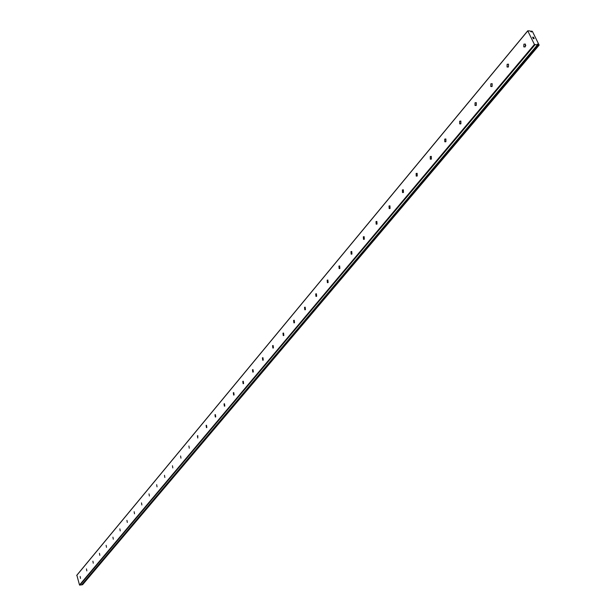 <?xml version="1.0" encoding="UTF-8"?>
<svg xmlns="http://www.w3.org/2000/svg" width="616" height="616" viewBox="0 0 616 616"><rect width="100%" height="100%" fill="white"/><g stroke="black" fill="none" stroke-linecap="round" stroke-linejoin="round"><path stroke-width="0.92" d="M81.628 584.907L537.391 44.968L537.329 44.059L539.162 45.107L532.363 31.362L531.4 31.085L531.462 31.986L530.16 30.977L527.758 30.8L76.861 575.182L79.51 584.984L81.628 584.907L537.368 44.983L534.418 44.444L527.758 30.8M537.937 44.414L82.121 584.376L82.459 584.761L539.162 45.107M80.157 576.476L80.511 578.447L80.157 576.476M86.471 568.907L86.825 570.893L86.471 568.907M92.901 561.191L93.262 563.193L92.901 561.191M99.446 553.33L99.815 555.347L99.446 553.33M106.129 545.322L106.491 547.355L106.129 545.322M112.928 537.16L113.29 539.208L112.928 537.16M119.866 528.844L120.228 530.907L119.866 528.844M126.934 520.358L127.304 522.437L126.934 520.358M134.149 511.703L134.511 513.806L134.149 511.703M141.503 502.879L141.873 504.997L141.503 502.879M149.01 493.878L149.372 496.011L149.01 493.878M156.664 484.692L157.026 486.848L156.664 484.692M164.48 475.321L164.842 477.492L164.48 475.321M172.457 465.75L172.819 467.937L172.457 465.75M180.604 455.979L180.958 458.188L180.604 455.979M188.919 445.999L189.274 448.225L188.919 445.999M197.42 435.812L197.805 435.681L197.767 438.053L197.42 435.812M206.098 425.394L206.499 425.263L206.845 427.527L206.445 427.658L206.098 425.394M214.969 414.753L215.392 414.622L215.731 416.901L215.307 417.04L214.969 414.753M224.039 403.873L224.478 403.742L224.817 406.044L224.37 406.175L224.039 403.873M233.31 392.754L233.772 392.615L234.103 394.933L233.641 395.079L233.31 392.754M242.789 381.381L243.274 381.235L243.597 383.575L243.112 383.722L242.789 381.381M252.491 369.746L252.999 369.6L253.315 371.964L252.806 372.103L252.491 369.746M262.416 357.842L262.947 357.696L263.255 360.075L262.724 360.221L262.416 357.842M272.572 345.653L273.134 345.507L273.427 347.909L272.873 348.055L272.572 345.653M282.967 333.179L283.56 333.025L283.845 335.45L283.26 335.597L282.967 333.179M293.616 320.405L294.232 320.251L294.51 322.692L293.901 322.846L293.616 320.405M304.527 307.322L305.174 307.168L305.436 309.625L304.797 309.779L304.527 307.322M315.708 293.909L316.385 293.755L316.639 296.234L315.954 296.388L315.708 293.909M327.158 280.172L327.874 280.01L328.112 282.513L327.396 282.667L327.158 280.172M338.908 266.081L339.655 265.927L339.878 268.445L339.131 268.599L338.908 266.081M350.951 251.628L351.744 251.474L351.944 254.008L351.159 254.169L350.951 251.628M363.309 236.806L364.141 236.652L364.325 239.208L363.494 239.362L363.309 236.806M375.991 221.591L376.869 221.437L377.031 224.008L376.16 224.162L375.991 221.591M389.012 205.975L389.936 205.821L390.074 208.408L389.158 208.562L389.012 205.975M402.387 189.936L403.357 189.782L403.472 192.392L402.502 192.538L402.387 189.936M416.123 173.458L417.14 173.312L417.24 175.93L416.216 176.076L416.123 173.458M430.238 156.518L431.315 156.379L431.377 159.02L430.307 159.159L430.238 156.518M444.752 139.108L445.884 138.977L445.922 141.626L444.791 141.765L444.752 139.108M459.682 121.198L460.876 121.075L460.883 123.739L459.69 123.87L459.682 121.198M475.036 102.78L476.299 102.656L476.268 105.336L475.021 105.451L475.036 102.78M490.852 83.807L492.176 83.699L492.115 86.386L490.79 86.502L490.852 83.807M507.13 64.28L508.523 64.179L508.431 66.882L507.037 66.982L507.13 64.28M523.9 44.16L525.371 44.067L525.24 46.778L523.777 46.87L523.9 44.16M533.487 37.306L533.803 37.807M532.663 37.245L532.925 37.745L532.571 37.176L533.518 37.245L532.571 37.183M532.917 37.753L532.663 37.253M533.764 38.184L534.134 38.569M534.18 38.716L533.656 38.546M533.163 38.215L533.433 38.746L533.163 38.215M533.433 38.746L533.025 38.077L534.134 38.646L533.025 38.077M525.671 45.853L525.741 45.238M534.418 44.444L79.51 584.984M527.596 31.123L76.684 575.467M534.942 44.822L79.834 585.2M537.345 44.983L81.589 584.931M538.061 44.66L82.174 584.553M538.153 44.745L82.228 584.607M538.53 45.022L82.459 584.761M538.638 45.068L82.529 584.784M531.269 31.431L530.946 31.816M523.777 46.87L525.063 46.955M507.037 66.982L508.262 67.052M490.79 86.502L491.953 86.556M475.021 105.451L476.114 105.498M459.69 123.87L460.722 123.901M444.791 141.765L445.768 141.78M430.307 159.159L431.231 159.167M416.216 176.076L417.086 176.084M402.502 192.538L403.326 192.538M389.158 208.562L389.928 208.555M376.16 224.162L376.884 224.155M363.494 239.362L364.179 239.347M351.159 254.169L351.805 254.146M339.131 268.599L339.739 268.576M327.396 282.667L327.974 282.644M315.954 296.388L316.493 296.365M304.797 309.779L305.305 309.756M293.901 322.846L294.379 322.815M283.26 335.597L283.714 335.574M272.873 348.055L273.296 348.025M262.724 360.221L263.124 360.191"/></g></svg>
